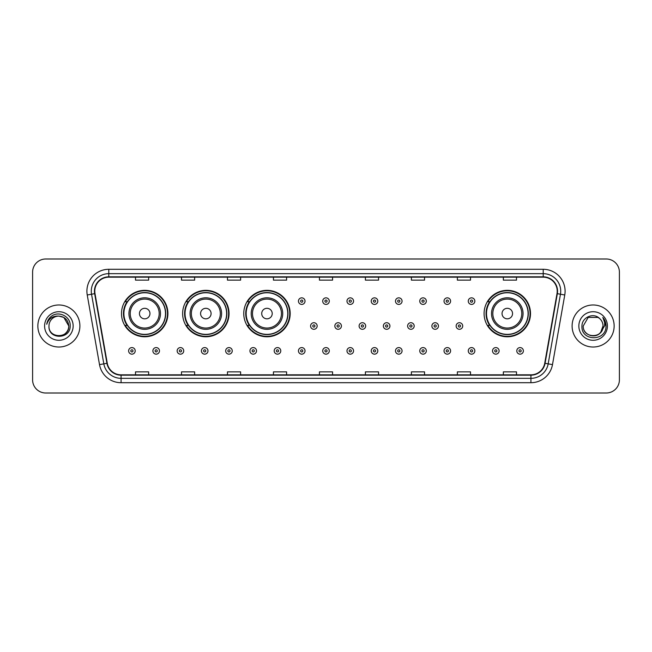 <?xml version="1.0" encoding="UTF-8"?>
<svg xmlns="http://www.w3.org/2000/svg" width="652" height="652" viewBox="0 0 652 652"><rect width="100%" height="100%" fill="white"/><g stroke="black" fill="none" stroke-linecap="round" stroke-linejoin="round"><path stroke-width="0.98" d="M484.086 313.563A23.211 23.211 0 0 0 507.297 336.774A23.211 23.211 0 0 0 530.508 313.563A23.211 23.211 0 0 0 507.297 290.352A23.211 23.211 0 0 0 484.086 313.563M243.758 313.563A23.211 23.211 0 0 0 266.97 336.774A23.211 23.211 0 0 0 290.181 313.563A23.211 23.211 0 0 0 266.97 290.352A23.211 23.211 0 0 0 243.758 313.563M182.625 313.563A23.211 23.211 0 0 0 205.836 336.774A23.211 23.211 0 0 0 229.048 313.563A23.211 23.211 0 0 0 205.836 290.352A23.211 23.211 0 0 0 182.625 313.563M121.492 313.563A23.211 23.211 0 0 0 144.703 336.774A23.211 23.211 0 0 0 167.914 313.563A23.211 23.211 0 0 0 144.703 290.352A23.211 23.211 0 0 0 121.492 313.563M127.058 325.389A21.239 21.239 0 0 1 127.058 301.737M188.192 325.389A21.239 21.239 0 0 1 188.192 301.737M249.325 325.389A21.239 21.239 0 0 1 249.325 301.737M489.652 325.389A21.239 21.239 0 0 1 489.652 301.737M32.6 272.137L32.6 379.863A13.138 13.138 0 0 0 45.738 393.001L606.262 393.001A13.138 13.138 0 0 0 619.4 379.863L619.4 272.137A13.138 13.138 0 0 0 606.262 258.999L45.738 258.999A13.138 13.138 0 0 0 32.6 272.137L32.6 379.863M37.857 326A21.019 21.019 0 0 0 58.876 347.019A21.019 21.019 0 0 0 79.894 326A21.019 21.019 0 0 0 58.876 304.981A21.019 21.019 0 0 0 37.857 326A21.019 21.019 0 0 0 58.876 347.019A21.019 21.019 0 0 0 79.894 326A21.019 21.019 0 0 0 58.876 304.981A21.019 21.019 0 0 0 37.857 326M572.106 326A21.019 21.019 0 0 0 593.124 347.019A21.019 21.019 0 0 0 614.143 326A21.019 21.019 0 0 0 593.124 304.981A21.019 21.019 0 0 0 572.106 326A21.019 21.019 0 0 0 593.124 347.019A21.019 21.019 0 0 0 614.143 326A21.019 21.019 0 0 0 593.124 304.981A21.019 21.019 0 0 0 572.106 326M94.784 291.183A14.01 14.01 0 0 1 108.794 277.173L543.206 277.173A14.01 14.01 0 0 1 557.004 293.62L544.73 363.245A14.01 14.01 0 0 1 530.924 374.827L121.076 374.827A14.01 14.01 0 0 1 107.27 363.245L94.996 293.62A14.01 14.01 0 0 1 94.784 291.183M94.434 291.183A14.36 14.36 0 0 0 94.654 293.677L106.928 363.311A14.36 14.36 0 0 0 121.076 375.177L530.924 375.177A14.36 14.36 0 0 0 545.072 363.311L557.346 293.677A14.36 14.36 0 0 0 543.206 276.823L108.794 276.823A14.36 14.36 0 0 0 94.434 291.183M87.238 294.989A21.899 21.899 0 0 1 108.794 269.292L543.206 269.292A21.899 21.899 0 0 1 564.762 294.989L552.488 364.615A21.899 21.899 0 0 1 530.924 382.708L121.076 382.708A21.899 21.899 0 0 1 99.511 364.615L87.238 294.989L91.549 294.231A17.514 17.514 0 0 1 108.794 273.669L543.206 273.669A17.514 17.514 0 0 1 560.451 294.231L548.177 363.857A17.514 17.514 0 0 1 530.924 378.331L121.076 378.331A17.514 17.514 0 0 1 103.823 363.857L91.549 294.231A17.514 17.514 0 0 1 91.28 291.183M606.262 258.999L45.738 258.999M45.738 393.001L606.262 393.001M619.4 379.863L619.4 272.137M319.431 277.173L319.431 280.14L332.569 280.14L332.569 277.173M273.449 277.173L273.449 280.14L286.587 280.14L286.587 277.173M227.466 277.173L227.466 280.14L240.604 280.14L240.604 277.173M181.492 277.173L181.492 280.14L194.63 280.14L194.63 277.173M135.51 277.173L135.51 280.14L148.648 280.14L148.648 277.173M365.413 277.173L365.413 280.14L378.551 280.14L378.551 277.173M411.396 277.173L411.396 280.14L424.533 280.14L424.533 277.173M457.37 277.173L457.37 280.14L470.508 280.14L470.508 277.173M503.352 277.173L503.352 280.14L516.49 280.14L516.49 277.173M332.569 374.827L332.569 371.86L319.431 371.86L319.431 374.827M286.587 374.827L286.587 371.86L273.449 371.86L273.449 374.827M240.604 374.827L240.604 371.86L227.466 371.86L227.466 374.827M194.63 374.827L194.63 371.86L181.492 371.86L181.492 374.827M148.648 374.827L148.648 371.86L135.51 371.86L135.51 374.827M378.551 374.827L378.551 371.86L365.413 371.86L365.413 374.827M424.533 374.827L424.533 371.86L411.396 371.86L411.396 374.827M470.508 374.827L470.508 371.86L457.37 371.86L457.37 374.827M516.49 374.827L516.49 371.86L503.352 371.86L503.352 374.827M48.973 326A9.902 9.902 0 0 1 58.876 316.098L63.823 317.426L68.778 326L63.823 317.426L58.876 316.098L63.823 317.426L68.778 326L63.823 317.426L58.876 316.098L63.823 317.426L68.778 326C69.381 338.771 48.37 338.771 48.973 326C48.052 339.839 70.603 339.521 70.163 326C70.929 316.53 58.631 310.401 51.353 316.31C48.778 318.372 47.237 321.02 46.732 324.264C48.77 318.461 52.812 315.739 58.876 316.098L63.823 317.426L68.778 326C69.381 338.771 48.37 338.771 48.973 326C48.37 338.771 69.381 338.771 68.778 326C69.381 338.771 48.37 338.771 48.973 326C48.37 338.771 69.381 338.771 68.778 326C69.381 338.771 48.37 338.771 48.973 326C48.37 338.771 69.381 338.771 68.778 326C69.381 338.771 48.37 338.771 48.973 326C48.37 338.771 69.381 338.771 68.778 326C68.704 329.252 67.368 331.909 64.752 333.963M58.876 316.098C64.89 316.685 68.183 319.985 68.778 326M44.597 326A14.279 14.279 0 0 0 58.876 340.279A14.279 14.279 0 0 0 73.154 326A14.279 14.279 0 0 0 58.876 311.721A14.279 14.279 0 0 0 44.597 326M149.96 313.563A5.257 5.257 0 0 0 144.703 308.306A5.257 5.257 0 0 0 139.446 313.563A5.257 5.257 0 0 0 144.703 318.82A5.257 5.257 0 0 0 149.96 313.563M160.474 313.563A15.762 15.762 0 0 0 144.703 297.801A15.762 15.762 0 0 0 128.941 313.563A15.762 15.762 0 0 0 144.703 329.325A15.762 15.762 0 0 0 160.474 313.563A15.762 15.762 0 0 1 144.703 329.325A15.762 15.762 0 0 1 128.941 313.563M165.502 313.563A20.799 20.799 0 0 0 144.703 292.764A20.799 20.799 0 0 0 123.904 313.563A20.799 20.799 0 0 0 144.703 334.362A20.799 20.799 0 0 0 165.502 313.563M167.474 313.563A22.771 22.771 0 0 1 125.241 325.389L127.352 325.389A20.994 20.994 0 0 0 165.698 313.612A20.994 20.994 0 0 0 127.352 301.737L125.241 301.737A22.771 22.771 0 0 1 167.474 313.563M211.093 313.563A5.257 5.257 0 0 0 205.836 308.306A5.257 5.257 0 0 0 200.58 313.563A5.257 5.257 0 0 0 205.836 318.82A5.257 5.257 0 0 0 211.093 313.563M221.598 313.563A15.762 15.762 0 0 0 205.836 297.801A15.762 15.762 0 0 0 190.074 313.563A15.762 15.762 0 0 0 205.836 329.325A15.762 15.762 0 0 0 221.598 313.563A15.762 15.762 0 0 1 205.836 329.325A15.762 15.762 0 0 1 190.074 313.563M226.635 313.563A20.799 20.799 0 0 0 205.836 292.764A20.799 20.799 0 0 0 185.038 313.563A20.799 20.799 0 0 0 205.836 334.362A20.799 20.799 0 0 0 226.635 313.563M228.607 313.563A22.771 22.771 0 0 1 186.374 325.389L188.485 325.389A20.994 20.994 0 0 0 226.831 313.612A20.994 20.994 0 0 0 188.485 301.737L186.374 301.737A22.771 22.771 0 0 1 228.607 313.563M272.226 313.563A5.257 5.257 0 0 0 266.97 308.306A5.257 5.257 0 0 0 261.713 313.563A5.257 5.257 0 0 0 266.97 318.82A5.257 5.257 0 0 0 272.226 313.563M282.732 313.563A15.762 15.762 0 0 0 266.97 297.801A15.762 15.762 0 0 0 251.207 313.563A15.762 15.762 0 0 0 266.97 329.325A15.762 15.762 0 0 0 282.732 313.563A15.762 15.762 0 0 1 266.97 329.325A15.762 15.762 0 0 1 251.207 313.563M287.768 313.563A20.799 20.799 0 0 0 266.97 292.764A20.799 20.799 0 0 0 246.171 313.563A20.799 20.799 0 0 0 266.97 334.362A20.799 20.799 0 0 0 287.768 313.563M289.741 313.563A22.771 22.771 0 0 1 247.507 325.389L249.618 325.389A20.994 20.994 0 0 0 287.964 313.612A20.994 20.994 0 0 0 249.618 301.737L247.507 301.737A22.771 22.771 0 0 1 289.741 313.563M512.553 313.563A5.257 5.257 0 0 0 507.297 308.306A5.257 5.257 0 0 0 502.04 313.563A5.257 5.257 0 0 0 507.297 318.82A5.257 5.257 0 0 0 512.553 313.563M523.059 313.563A15.762 15.762 0 0 0 507.297 297.801A15.762 15.762 0 0 0 491.526 313.563A15.762 15.762 0 0 0 507.297 329.325A15.762 15.762 0 0 0 523.059 313.563A15.762 15.762 0 0 1 507.297 329.325A15.762 15.762 0 0 1 491.526 313.563M528.096 313.563A20.799 20.799 0 0 0 507.297 292.764A20.799 20.799 0 0 0 486.498 313.563A20.799 20.799 0 0 0 507.297 334.362A20.799 20.799 0 0 0 528.096 313.563M530.068 313.563A22.771 22.771 0 0 1 487.835 325.389L489.945 325.389A20.994 20.994 0 0 0 528.291 313.612A20.994 20.994 0 0 0 489.945 301.737L487.835 301.737A22.771 22.771 0 0 1 530.068 313.563M590.084 335.421C597.591 336.603 601.91 333.465 603.027 326C603.63 338.771 582.619 338.771 583.222 326L588.177 317.426L583.222 326L588.177 317.426L598.071 317.426L599.612 318.518C593.532 312.153 581.837 317.402 581.951 326C580.834 341.281 605.61 341.681 606.018 326.742L606.034 326C606.001 322.756 604.917 319.904 602.79 317.442C604.412 320.099 604.974 322.952 604.502 326L600.712 332.357A9.902 9.902 0 0 0 603.027 326L600.712 332.357C595.455 339.464 582.709 334.916 583.222 326C582.619 338.771 603.63 338.771 603.027 326L600.688 332.39L603.027 326C603.63 338.771 582.619 338.771 583.222 326C582.619 338.771 603.63 338.771 603.027 326A9.902 9.902 0 0 0 599.612 318.518M578.846 326A14.279 14.279 0 0 0 593.124 340.279A14.279 14.279 0 0 0 607.403 326A14.279 14.279 0 0 0 593.124 311.721A14.279 14.279 0 0 0 578.846 326M606.034 326L602.986 317.663M602.888 317.557L606.026 326.375M305.022 301.126A3.284 3.284 0 0 1 301.737 304.411A3.284 3.284 0 0 1 298.453 301.126A3.284 3.284 0 0 1 301.737 297.842A3.284 3.284 0 0 1 305.022 301.126A3.284 3.284 0 0 0 301.737 297.842A3.284 3.284 0 0 0 298.453 301.126M329.284 301.126A3.284 3.284 0 0 1 326 304.411A3.284 3.284 0 0 1 322.716 301.126A3.284 3.284 0 0 1 326 297.842A3.284 3.284 0 0 1 329.284 301.126A3.284 3.284 0 0 0 326 297.842A3.284 3.284 0 0 0 322.716 301.126M353.547 301.126A3.284 3.284 0 0 1 350.263 304.411A3.284 3.284 0 0 1 346.978 301.126A3.284 3.284 0 0 1 350.263 297.842A3.284 3.284 0 0 1 353.547 301.126A3.284 3.284 0 0 0 350.263 297.842A3.284 3.284 0 0 0 346.978 301.126M377.801 301.126A3.284 3.284 0 0 1 374.517 304.411A3.284 3.284 0 0 1 371.232 301.126A3.284 3.284 0 0 1 374.517 297.842A3.284 3.284 0 0 1 377.801 301.126A3.284 3.284 0 0 0 374.517 297.842A3.284 3.284 0 0 0 371.232 301.126M402.064 301.126A3.284 3.284 0 0 1 398.779 304.411A3.284 3.284 0 0 1 395.495 301.126A3.284 3.284 0 0 1 398.779 297.842A3.284 3.284 0 0 1 402.064 301.126A3.284 3.284 0 0 0 398.779 297.842A3.284 3.284 0 0 0 395.495 301.126M426.327 301.126A3.284 3.284 0 0 1 423.042 304.411A3.284 3.284 0 0 1 419.758 301.126A3.284 3.284 0 0 1 423.042 297.842A3.284 3.284 0 0 1 426.327 301.126A3.284 3.284 0 0 0 423.042 297.842A3.284 3.284 0 0 0 419.758 301.126M450.589 301.126A3.284 3.284 0 0 1 447.305 304.411A3.284 3.284 0 0 1 444.02 301.126A3.284 3.284 0 0 1 447.305 297.842A3.284 3.284 0 0 1 450.589 301.126A3.284 3.284 0 0 0 447.305 297.842A3.284 3.284 0 0 0 444.02 301.126M474.843 301.126A3.284 3.284 0 0 1 471.559 304.411A3.284 3.284 0 0 1 468.275 301.126A3.284 3.284 0 0 1 471.559 297.842A3.284 3.284 0 0 1 474.843 301.126A3.284 3.284 0 0 0 471.559 297.842A3.284 3.284 0 0 0 468.275 301.126M310.588 326A3.284 3.284 0 0 1 313.873 322.716A3.284 3.284 0 0 1 317.157 326A3.284 3.284 0 0 1 313.873 329.284A3.284 3.284 0 0 1 310.588 326A3.284 3.284 0 0 0 313.873 329.284A3.284 3.284 0 0 0 317.157 326M334.843 326A3.284 3.284 0 0 1 338.127 322.716A3.284 3.284 0 0 1 341.412 326A3.284 3.284 0 0 1 338.127 329.284A3.284 3.284 0 0 1 334.843 326A3.284 3.284 0 0 0 338.127 329.284A3.284 3.284 0 0 0 341.412 326M359.105 326A3.284 3.284 0 0 1 362.39 322.716A3.284 3.284 0 0 1 365.674 326A3.284 3.284 0 0 1 362.39 329.284A3.284 3.284 0 0 1 359.105 326A3.284 3.284 0 0 0 362.39 329.284A3.284 3.284 0 0 0 365.674 326M383.368 326A3.284 3.284 0 0 1 386.652 322.716A3.284 3.284 0 0 1 389.937 326A3.284 3.284 0 0 1 386.652 329.284A3.284 3.284 0 0 1 383.368 326A3.284 3.284 0 0 0 386.652 329.284A3.284 3.284 0 0 0 389.937 326M407.63 326A3.284 3.284 0 0 1 410.915 322.716A3.284 3.284 0 0 1 414.191 326A3.284 3.284 0 0 1 410.915 329.284A3.284 3.284 0 0 1 407.63 326A3.284 3.284 0 0 0 410.915 329.284A3.284 3.284 0 0 0 414.191 326M431.885 326A3.284 3.284 0 0 1 435.169 322.716A3.284 3.284 0 0 1 438.454 326A3.284 3.284 0 0 1 435.169 329.284A3.284 3.284 0 0 1 431.885 326A3.284 3.284 0 0 0 435.169 329.284A3.284 3.284 0 0 0 438.454 326M456.147 326A3.284 3.284 0 0 1 459.432 322.716A3.284 3.284 0 0 1 462.716 326A3.284 3.284 0 0 1 459.432 329.284A3.284 3.284 0 0 1 456.147 326A3.284 3.284 0 0 0 459.432 329.284A3.284 3.284 0 0 0 462.716 326M128.631 350.874A3.284 3.284 0 0 1 131.916 347.589A3.284 3.284 0 0 1 135.2 350.874A3.284 3.284 0 0 1 131.916 354.158A3.284 3.284 0 0 1 128.631 350.874A3.284 3.284 0 0 0 131.916 354.158A3.284 3.284 0 0 0 135.2 350.874M152.894 350.874A3.284 3.284 0 0 1 156.178 347.589A3.284 3.284 0 0 1 159.463 350.874A3.284 3.284 0 0 1 156.178 354.158A3.284 3.284 0 0 1 152.894 350.874A3.284 3.284 0 0 0 156.178 354.158A3.284 3.284 0 0 0 159.463 350.874M177.157 350.874A3.284 3.284 0 0 1 180.441 347.589A3.284 3.284 0 0 1 183.725 350.874A3.284 3.284 0 0 1 180.441 354.158A3.284 3.284 0 0 1 177.157 350.874A3.284 3.284 0 0 0 180.441 354.158A3.284 3.284 0 0 0 183.725 350.874M201.411 350.874A3.284 3.284 0 0 1 204.695 347.589A3.284 3.284 0 0 1 207.98 350.874A3.284 3.284 0 0 1 204.695 354.158A3.284 3.284 0 0 1 201.411 350.874A3.284 3.284 0 0 0 204.695 354.158A3.284 3.284 0 0 0 207.98 350.874M225.673 350.874A3.284 3.284 0 0 1 228.958 347.589A3.284 3.284 0 0 1 232.242 350.874A3.284 3.284 0 0 1 228.958 354.158A3.284 3.284 0 0 1 225.673 350.874A3.284 3.284 0 0 0 228.958 354.158A3.284 3.284 0 0 0 232.242 350.874M249.936 350.874A3.284 3.284 0 0 1 253.22 347.589A3.284 3.284 0 0 1 256.505 350.874A3.284 3.284 0 0 1 253.22 354.158A3.284 3.284 0 0 1 249.936 350.874A3.284 3.284 0 0 0 253.22 354.158A3.284 3.284 0 0 0 256.505 350.874M274.199 350.874A3.284 3.284 0 0 1 277.483 347.589A3.284 3.284 0 0 1 280.767 350.874A3.284 3.284 0 0 1 277.483 354.158A3.284 3.284 0 0 1 274.199 350.874A3.284 3.284 0 0 0 277.483 354.158A3.284 3.284 0 0 0 280.767 350.874M298.453 350.874A3.284 3.284 0 0 1 301.737 347.589A3.284 3.284 0 0 1 305.022 350.874A3.284 3.284 0 0 1 301.737 354.158A3.284 3.284 0 0 1 298.453 350.874A3.284 3.284 0 0 0 301.737 354.158A3.284 3.284 0 0 0 305.022 350.874M322.716 350.874A3.284 3.284 0 0 1 326 347.589A3.284 3.284 0 0 1 329.284 350.874A3.284 3.284 0 0 1 326 354.158A3.284 3.284 0 0 1 322.716 350.874A3.284 3.284 0 0 0 326 354.158A3.284 3.284 0 0 0 329.284 350.874M346.978 350.874A3.284 3.284 0 0 1 350.263 347.589A3.284 3.284 0 0 1 353.547 350.874A3.284 3.284 0 0 1 350.263 354.158A3.284 3.284 0 0 1 346.978 350.874A3.284 3.284 0 0 0 350.263 354.158A3.284 3.284 0 0 0 353.547 350.874M371.232 350.874A3.284 3.284 0 0 1 374.517 347.589A3.284 3.284 0 0 1 377.801 350.874A3.284 3.284 0 0 1 374.517 354.158A3.284 3.284 0 0 1 371.232 350.874A3.284 3.284 0 0 0 374.517 354.158A3.284 3.284 0 0 0 377.801 350.874M395.495 350.874A3.284 3.284 0 0 1 398.779 347.589A3.284 3.284 0 0 1 402.064 350.874A3.284 3.284 0 0 1 398.779 354.158A3.284 3.284 0 0 1 395.495 350.874A3.284 3.284 0 0 0 398.779 354.158A3.284 3.284 0 0 0 402.064 350.874M419.758 350.874A3.284 3.284 0 0 1 423.042 347.589A3.284 3.284 0 0 1 426.327 350.874A3.284 3.284 0 0 1 423.042 354.158A3.284 3.284 0 0 1 419.758 350.874A3.284 3.284 0 0 0 423.042 354.158A3.284 3.284 0 0 0 426.327 350.874M444.02 350.874A3.284 3.284 0 0 1 447.305 347.589A3.284 3.284 0 0 1 450.589 350.874A3.284 3.284 0 0 1 447.305 354.158A3.284 3.284 0 0 1 444.02 350.874A3.284 3.284 0 0 0 447.305 354.158A3.284 3.284 0 0 0 450.589 350.874M468.275 350.874A3.284 3.284 0 0 1 471.559 347.589A3.284 3.284 0 0 1 474.843 350.874A3.284 3.284 0 0 1 471.559 354.158A3.284 3.284 0 0 1 468.275 350.874A3.284 3.284 0 0 0 471.559 354.158A3.284 3.284 0 0 0 474.843 350.874M492.537 350.874A3.284 3.284 0 0 1 495.822 347.589A3.284 3.284 0 0 1 499.106 350.874A3.284 3.284 0 0 1 495.822 354.158A3.284 3.284 0 0 1 492.537 350.874A3.284 3.284 0 0 0 495.822 354.158A3.284 3.284 0 0 0 499.106 350.874M516.8 350.874A3.284 3.284 0 0 1 520.084 347.589A3.284 3.284 0 0 1 523.369 350.874A3.284 3.284 0 0 1 520.084 354.158A3.284 3.284 0 0 1 516.8 350.874A3.284 3.284 0 0 0 520.084 354.158A3.284 3.284 0 0 0 523.369 350.874M543.206 269.292L543.206 276.823M91.549 294.231L94.654 293.677M121.076 382.708L121.076 375.177M530.924 375.177L530.924 382.708M545.072 363.311L552.488 364.615M99.511 364.615L106.928 363.311M557.346 293.677L564.762 294.989M108.794 269.292L108.794 276.823M159.186 313.563A14.483 14.483 0 0 0 144.703 299.081A14.483 14.483 0 0 0 130.221 313.563A14.483 14.483 0 0 0 144.703 328.046A14.483 14.483 0 0 0 159.186 313.563M220.319 313.563A14.483 14.483 0 0 0 205.836 299.081A14.483 14.483 0 0 0 191.354 313.563A14.483 14.483 0 0 0 205.836 328.046A14.483 14.483 0 0 0 220.319 313.563M281.452 313.563A14.483 14.483 0 0 0 266.97 299.081A14.483 14.483 0 0 0 252.487 313.563A14.483 14.483 0 0 0 266.97 328.046A14.483 14.483 0 0 0 281.452 313.563M521.779 313.563A14.483 14.483 0 0 0 507.297 299.081A14.483 14.483 0 0 0 492.814 313.563A14.483 14.483 0 0 0 507.297 328.046A14.483 14.483 0 0 0 521.779 313.563M300.645 301.126A1.092 1.092 0 0 0 301.737 302.218A1.092 1.092 0 0 0 302.838 301.126A1.092 1.092 0 0 0 301.737 300.034A1.092 1.092 0 0 0 300.645 301.126M324.908 301.126A1.092 1.092 0 0 0 326 302.218A1.092 1.092 0 0 0 327.092 301.126A1.092 1.092 0 0 0 326 300.034A1.092 1.092 0 0 0 324.908 301.126M349.162 301.126A1.092 1.092 0 0 0 350.263 302.218A1.092 1.092 0 0 0 351.355 301.126A1.092 1.092 0 0 0 350.263 300.034A1.092 1.092 0 0 0 349.162 301.126M373.425 301.126A1.092 1.092 0 0 0 374.517 302.218A1.092 1.092 0 0 0 375.617 301.126A1.092 1.092 0 0 0 374.517 300.034A1.092 1.092 0 0 0 373.425 301.126M397.687 301.126A1.092 1.092 0 0 0 398.779 302.218A1.092 1.092 0 0 0 399.872 301.126A1.092 1.092 0 0 0 398.779 300.034A1.092 1.092 0 0 0 397.687 301.126M421.95 301.126A1.092 1.092 0 0 0 423.042 302.218A1.092 1.092 0 0 0 424.134 301.126A1.092 1.092 0 0 0 423.042 300.034A1.092 1.092 0 0 0 421.95 301.126M446.204 301.126A1.092 1.092 0 0 0 447.305 302.218A1.092 1.092 0 0 0 448.397 301.126A1.092 1.092 0 0 0 447.305 300.034A1.092 1.092 0 0 0 446.204 301.126M470.467 301.126A1.092 1.092 0 0 0 471.559 302.218A1.092 1.092 0 0 0 472.659 301.126A1.092 1.092 0 0 0 471.559 300.034A1.092 1.092 0 0 0 470.467 301.126M314.965 326A1.092 1.092 0 0 0 313.873 324.908A1.092 1.092 0 0 0 312.773 326A1.092 1.092 0 0 0 313.873 327.092A1.092 1.092 0 0 0 314.965 326M339.227 326A1.092 1.092 0 0 0 338.127 324.908A1.092 1.092 0 0 0 337.035 326A1.092 1.092 0 0 0 338.127 327.092A1.092 1.092 0 0 0 339.227 326M363.482 326A1.092 1.092 0 0 0 362.39 324.908A1.092 1.092 0 0 0 361.298 326A1.092 1.092 0 0 0 362.39 327.092A1.092 1.092 0 0 0 363.482 326M387.744 326A1.092 1.092 0 0 0 386.652 324.908A1.092 1.092 0 0 0 385.552 326A1.092 1.092 0 0 0 386.652 327.092A1.092 1.092 0 0 0 387.744 326M412.007 326A1.092 1.092 0 0 0 410.915 324.908A1.092 1.092 0 0 0 409.815 326A1.092 1.092 0 0 0 410.915 327.092A1.092 1.092 0 0 0 412.007 326M436.269 326A1.092 1.092 0 0 0 435.169 324.908A1.092 1.092 0 0 0 434.077 326A1.092 1.092 0 0 0 435.169 327.092A1.092 1.092 0 0 0 436.269 326M460.524 326A1.092 1.092 0 0 0 459.432 324.908A1.092 1.092 0 0 0 458.34 326A1.092 1.092 0 0 0 459.432 327.092A1.092 1.092 0 0 0 460.524 326M133.016 350.874A1.092 1.092 0 0 0 131.916 349.782A1.092 1.092 0 0 0 130.824 350.874A1.092 1.092 0 0 0 131.916 351.966A1.092 1.092 0 0 0 133.016 350.874M157.271 350.874A1.092 1.092 0 0 0 156.178 349.782A1.092 1.092 0 0 0 155.086 350.874A1.092 1.092 0 0 0 156.178 351.966A1.092 1.092 0 0 0 157.271 350.874M181.533 350.874A1.092 1.092 0 0 0 180.441 349.782A1.092 1.092 0 0 0 179.341 350.874A1.092 1.092 0 0 0 180.441 351.966A1.092 1.092 0 0 0 181.533 350.874M205.796 350.874A1.092 1.092 0 0 0 204.695 349.782A1.092 1.092 0 0 0 203.603 350.874A1.092 1.092 0 0 0 204.695 351.966A1.092 1.092 0 0 0 205.796 350.874M230.05 350.874A1.092 1.092 0 0 0 228.958 349.782A1.092 1.092 0 0 0 227.866 350.874A1.092 1.092 0 0 0 228.958 351.966A1.092 1.092 0 0 0 230.05 350.874M254.313 350.874A1.092 1.092 0 0 0 253.22 349.782A1.092 1.092 0 0 0 252.128 350.874A1.092 1.092 0 0 0 253.22 351.966A1.092 1.092 0 0 0 254.313 350.874M278.575 350.874A1.092 1.092 0 0 0 277.483 349.782A1.092 1.092 0 0 0 276.383 350.874A1.092 1.092 0 0 0 277.483 351.966A1.092 1.092 0 0 0 278.575 350.874M302.838 350.874A1.092 1.092 0 0 0 301.737 349.782A1.092 1.092 0 0 0 300.645 350.874A1.092 1.092 0 0 0 301.737 351.966A1.092 1.092 0 0 0 302.838 350.874M327.092 350.874A1.092 1.092 0 0 0 326 349.782A1.092 1.092 0 0 0 324.908 350.874A1.092 1.092 0 0 0 326 351.966A1.092 1.092 0 0 0 327.092 350.874M351.355 350.874A1.092 1.092 0 0 0 350.263 349.782A1.092 1.092 0 0 0 349.162 350.874A1.092 1.092 0 0 0 350.263 351.966A1.092 1.092 0 0 0 351.355 350.874M375.617 350.874A1.092 1.092 0 0 0 374.517 349.782A1.092 1.092 0 0 0 373.425 350.874A1.092 1.092 0 0 0 374.517 351.966A1.092 1.092 0 0 0 375.617 350.874M399.872 350.874A1.092 1.092 0 0 0 398.779 349.782A1.092 1.092 0 0 0 397.687 350.874A1.092 1.092 0 0 0 398.779 351.966A1.092 1.092 0 0 0 399.872 350.874M424.134 350.874A1.092 1.092 0 0 0 423.042 349.782A1.092 1.092 0 0 0 421.95 350.874A1.092 1.092 0 0 0 423.042 351.966A1.092 1.092 0 0 0 424.134 350.874M448.397 350.874A1.092 1.092 0 0 0 447.305 349.782A1.092 1.092 0 0 0 446.204 350.874A1.092 1.092 0 0 0 447.305 351.966A1.092 1.092 0 0 0 448.397 350.874M472.659 350.874A1.092 1.092 0 0 0 471.559 349.782A1.092 1.092 0 0 0 470.467 350.874A1.092 1.092 0 0 0 471.559 351.966A1.092 1.092 0 0 0 472.659 350.874M496.914 350.874A1.092 1.092 0 0 0 495.822 349.782A1.092 1.092 0 0 0 494.729 350.874A1.092 1.092 0 0 0 495.822 351.966A1.092 1.092 0 0 0 496.914 350.874M521.176 350.874A1.092 1.092 0 0 0 520.084 349.782A1.092 1.092 0 0 0 518.984 350.874A1.092 1.092 0 0 0 520.084 351.966A1.092 1.092 0 0 0 521.176 350.874"/></g></svg>
